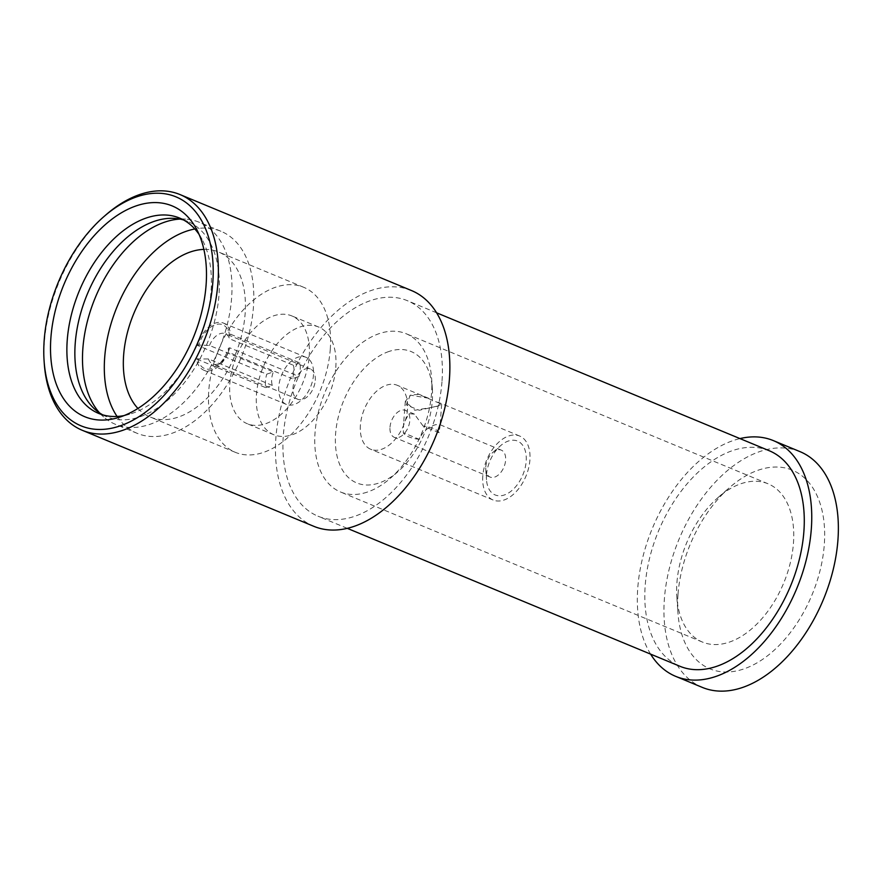 <?xml version="1.0" encoding="UTF-8"?>
<svg xmlns="http://www.w3.org/2000/svg" width="882" height="882" viewBox="0 0 882 882"><rect width="100%" height="100%" fill="white"/><g stroke="black" fill="none" stroke-linecap="round" stroke-linejoin="round"><path stroke-width="0.66" stroke-dasharray="4.41 3.31" d="M315.271 380.418A16.405 10.055 -67.5 0 0 310.398 369.007A16.405 10.055 -67.5 0 0 292.967 387.904A16.405 10.055 -67.5 0 0 297.84 399.314A16.405 10.055 -67.5 0 0 315.271 380.418M265.691 387.65L272.317 385.434A16.405 10.055 112.5 0 1 271.678 379.073A16.405 10.055 112.5 0 1 273.365 371.939L266.728 374.155L197.546 345.468A25.523 15.644 112.5 0 1 223.422 323.066A25.523 15.644 112.5 0 1 230.797 334.322L299.979 363.009A25.523 15.644 112.5 0 1 300.178 369.514A25.523 15.644 112.5 0 1 298.943 376.504L229.75 347.817A25.523 15.644 112.5 0 1 203.874 370.22A25.523 15.644 112.5 0 1 196.499 358.963L265.691 387.65A25.523 15.644 112.5 0 1 265.482 381.145A25.523 15.644 112.5 0 1 266.728 374.155M209.497 345.457A16.405 10.055 112.5 0 1 225.252 333.694A16.405 10.055 112.5 0 1 229.485 338.754L229.496 334.752A23.693 14.52 -67.5 0 0 215.34 324.719A23.693 14.52 -67.5 0 0 198.836 345.038L209.497 345.457L273.365 371.939M299.979 363.009L293.342 365.236L229.485 338.754M293.342 365.236A16.405 10.055 112.5 0 1 293.982 371.587A16.405 10.055 112.5 0 1 292.306 378.731L298.943 376.504M278.789 386.669A25.523 15.644 -67.5 0 0 286.363 404.419A25.523 15.644 -67.5 0 0 313.485 375.026A25.523 15.644 -67.5 0 0 305.911 357.276A25.523 15.644 -67.5 0 0 278.789 386.669M389.998 427.208A14.586 8.941 112.5 0 1 405.5 410.406A14.586 8.941 112.5 0 1 409.821 420.549A14.586 8.941 112.5 0 1 394.331 437.351A14.586 8.941 112.5 0 1 389.998 427.208M423.128 426.072L414.474 414.154L408.939 413.691L403.625 423.669L403.306 432.72L419.27 439.335C422.478 431.893 427.902 427.02 435.543 424.727L439.082 424.352L439.953 426.469L439.093 432.687L423.128 426.072A18.224 6.78 4.4 0 1 439.093 432.687M428.696 398.267L410.362 395.136L405.323 401.387L414.849 410.262L436.954 406.437L441.673 404.188L418.52 394.331L410.362 395.136L406.26 404.871L419.27 410.295L437.218 406.106L440.57 403.239L435.73 401.31M309.185 356.515A58.333 35.754 -67.5 0 0 291.865 315.932A58.333 35.754 -67.5 0 0 229.871 383.119A58.333 35.754 -67.5 0 0 247.18 423.691A58.333 35.754 -67.5 0 0 309.185 356.515M335.788 367.551A58.333 35.754 -67.5 0 0 318.479 326.968A58.333 35.754 -67.5 0 0 256.486 394.144A58.333 35.754 -67.5 0 0 273.795 434.727A58.333 35.754 -67.5 0 0 335.788 367.551M485.795 466.92A14.586 8.941 112.5 0 1 492.829 452.444A14.586 8.941 112.5 0 1 501.296 450.129A14.586 8.941 112.5 0 1 505.618 460.272A14.586 8.941 112.5 0 1 490.116 477.074A14.586 8.941 112.5 0 1 485.773 469.445A14.586 8.941 112.5 0 1 485.795 466.92M486.522 474.659A29.161 17.872 112.5 0 1 500.59 445.697A29.161 17.872 112.5 0 1 526.179 461.363A29.161 17.872 112.5 0 1 506.191 494.24A29.161 17.872 112.5 0 1 486.489 479.709A29.161 17.872 112.5 0 1 486.522 474.659M137.923 408.443A89.314 54.739 -67.5 0 0 150.172 417.01A89.314 54.739 -67.5 0 0 245.097 314.146A89.314 54.739 -67.5 0 0 218.593 251.998A89.314 54.739 -67.5 0 0 203.874 249.397M330.254 349.448A89.314 54.739 -67.5 0 0 303.739 287.312A89.314 54.739 -67.5 0 0 208.802 390.175A89.314 54.739 -67.5 0 0 235.318 452.323A89.314 54.739 -67.5 0 0 330.254 349.448M117.086 416.447A109.368 67.032 -67.5 0 0 137.162 433.327A109.368 67.032 -67.5 0 0 253.41 307.366A109.368 67.032 -67.5 0 0 220.952 231.271A109.368 67.032 -67.5 0 0 194.812 228.989M482.807 475.905A34.63 21.223 -67.5 0 0 493.082 500.006A34.63 21.223 -67.5 0 0 529.895 460.117A34.63 21.223 -67.5 0 0 519.619 436.017A34.63 21.223 -67.5 0 0 482.807 475.905M360.407 425.157A34.63 21.223 -67.5 0 0 370.683 449.247A34.63 21.223 -67.5 0 0 407.495 409.358A34.63 21.223 -67.5 0 0 397.209 385.269A34.63 21.223 -67.5 0 0 360.407 425.157M99.567 412.919A109.368 67.032 -67.5 0 0 103.591 416.91A109.368 67.032 -67.5 0 0 115.344 424.286A109.368 67.032 -67.5 0 0 231.591 298.314A109.368 67.032 -67.5 0 0 199.123 222.22A109.368 67.032 -67.5 0 0 185.606 219.111A109.368 67.032 -67.5 0 0 179.939 219.089M102.731 414.849A105.719 64.794 -67.5 0 0 106.634 416.723A105.719 64.794 -67.5 0 0 219.001 294.952A105.719 64.794 -67.5 0 0 187.623 221.404A105.719 64.794 -67.5 0 0 183.533 219.96M389.006 351.466A71.089 43.571 -67.5 0 0 335.623 433.47A71.089 43.571 -67.5 0 0 378.885 483.049A71.089 43.571 -67.5 0 0 397.98 471.65A71.089 43.571 -67.5 0 0 432.356 388.764A71.089 43.571 -67.5 0 0 389.006 351.466M367.199 492.123A85.675 52.512 112.5 0 1 340.485 491.98A85.675 52.512 112.5 0 1 315.061 432.378A85.675 52.512 112.5 0 1 379.403 333.561A85.675 52.512 112.5 0 1 406.117 333.705A85.675 52.512 112.5 0 1 431.64 378.499A85.675 52.512 112.5 0 1 431.552 393.317A85.675 52.512 112.5 0 1 390.219 478.397A85.675 52.512 112.5 0 1 367.199 492.123M124.031 415.598A105.719 64.794 -67.5 0 0 129.599 414.231A105.719 64.794 -67.5 0 0 211.019 291.644A105.719 64.794 -67.5 0 0 202.088 239.408A105.719 64.794 -67.5 0 0 199.123 234.513M676.946 582.429A85.675 52.512 112.5 0 1 718.279 497.349A85.675 52.512 112.5 0 1 768.002 483.766A85.675 52.512 112.5 0 1 793.436 543.367A85.675 52.512 112.5 0 1 702.37 642.041A85.675 52.512 112.5 0 1 676.858 597.246A85.675 52.512 112.5 0 1 676.946 582.429M678.038 594.038A107.549 65.918 112.5 0 1 729.921 487.239A107.549 65.918 112.5 0 1 824.273 544.999A107.549 65.918 112.5 0 1 750.56 666.23A107.549 65.918 112.5 0 1 677.927 612.637A107.549 65.918 112.5 0 1 678.038 594.038M44.276 363.593A127.592 78.2 112.5 0 1 44.409 341.532A127.592 78.2 112.5 0 1 105.972 214.811M800.029 451.65A127.592 78.2 -67.5 0 0 664.411 598.613A127.592 78.2 -67.5 0 0 702.281 687.387M650.596 654.113A127.592 78.2 112.5 0 1 637.796 587.577A127.592 78.2 112.5 0 1 739.965 438.586M411.53 290.564A127.592 78.2 -67.5 0 0 275.912 437.527A127.592 78.2 -67.5 0 0 313.783 526.3M769.225 450.724A116.656 71.497 -67.5 0 0 645.238 585.086A116.656 71.497 -67.5 0 0 679.857 666.252M441.97 381.829A116.656 71.497 112.5 0 1 317.972 516.191A116.656 71.497 112.5 0 1 283.354 435.035A116.656 71.497 112.5 0 1 407.341 300.674A116.656 71.497 112.5 0 1 441.97 381.829M419.27 439.335A18.224 6.78 4.4 0 1 403.306 432.72M272.317 385.434L208.461 358.952L196.499 358.963M197.8 358.533A23.693 14.52 -67.5 0 0 218.328 364.773A23.693 14.52 -67.5 0 0 228.46 348.247L229.75 347.817M228.46 348.247L228.438 352.249L292.306 378.731M229.496 334.752L230.797 334.322M198.836 345.038L197.546 345.468M208.461 358.952A16.405 10.055 -67.5 0 0 212.683 364.001A16.405 10.055 -67.5 0 0 222.209 361.4A16.405 10.055 -67.5 0 0 228.438 352.249M310.398 369.007L225.252 333.694M286.363 404.419L203.874 370.22M441.673 404.188L439.964 426.469M318.479 326.968L291.865 315.932M501.296 450.129L439.093 424.341M414.485 414.132L405.5 410.406M492.829 452.444L500.59 445.697M303.739 287.312L218.593 251.998M493.082 500.006L370.683 449.247M220.952 231.271L199.123 222.22M174.548 218.394L185.606 219.111M187.623 221.404L179.641 218.086M768.002 483.766L406.117 333.705M202.088 239.408L196.432 228.945M718.279 497.349L729.921 487.239M347.243 528.329L317.972 516.191M436.601 312.801L407.341 300.674M676.858 597.246L677.927 612.637M129.599 414.231L118.199 417.627M702.37 642.041L340.485 491.98M106.634 416.723L98.652 413.415M432.356 388.764L431.64 378.499M397.98 471.65L390.219 478.397M95.267 409.601L103.591 416.91M137.162 433.327L115.344 424.286M519.619 436.017L440.57 403.239M428.674 398.311L397.209 385.269M235.318 452.323L150.172 417.01M485.773 469.445L486.489 479.709M490.116 477.074L394.331 437.351M273.795 434.727L247.18 423.691M405.323 401.376L403.614 423.669M305.911 357.276L223.422 323.066M222.209 361.4L218.328 364.773M297.84 399.314L212.683 364.001"/><path stroke-width="1.32" d="M203.874 249.397A89.314 54.739 -67.5 0 0 123.656 354.873A89.314 54.739 -67.5 0 0 137.923 408.443M194.812 228.989A109.368 67.032 -67.5 0 0 104.704 357.232A109.368 67.032 -67.5 0 0 117.086 416.447M179.939 219.089A109.368 67.032 -67.5 0 0 82.886 348.192A109.368 67.032 -67.5 0 0 99.567 412.919M183.533 219.96A105.719 64.794 -67.5 0 0 174.548 218.394A105.719 64.794 -67.5 0 0 75.246 343.164A105.719 64.794 -67.5 0 0 95.267 409.601A105.719 64.794 -67.5 0 0 102.731 414.849M199.123 234.513A105.719 64.794 -67.5 0 0 179.641 218.086A105.719 64.794 -67.5 0 0 67.264 339.857A105.719 64.794 -67.5 0 0 98.652 413.415A105.719 64.794 -67.5 0 0 124.031 415.598M206.068 285.316A114.109 69.943 -67.5 0 0 196.432 228.945A114.109 69.943 -67.5 0 0 112.642 218.648A114.109 69.943 -67.5 0 0 50.924 337.354A114.109 69.943 -67.5 0 0 118.199 417.627A114.109 69.943 -67.5 0 0 206.068 285.316M212.76 283.078A123.954 75.973 112.5 0 1 127.813 422.798A123.954 75.973 112.5 0 1 44.1 361.025A123.954 75.973 112.5 0 1 44.232 339.603A123.954 75.973 112.5 0 1 104.032 216.498A123.954 75.973 112.5 0 1 212.76 283.078M104.032 216.498L105.972 214.811A127.592 78.2 112.5 0 1 180.027 194.569A127.592 78.2 112.5 0 1 217.909 283.343A127.592 78.2 112.5 0 1 82.291 430.306A127.592 78.2 112.5 0 1 44.276 363.593L44.1 361.025M675.667 676.351L702.281 687.387A127.592 78.2 -67.5 0 0 837.9 540.423A127.592 78.2 -67.5 0 0 800.029 451.65L773.415 440.625A127.592 78.2 112.5 0 1 811.286 529.398A127.592 78.2 112.5 0 1 675.667 676.351A127.592 78.2 112.5 0 1 650.596 654.113M82.291 430.306L313.783 526.3A127.592 78.2 -67.5 0 0 449.401 379.337A127.592 78.2 -67.5 0 0 411.53 290.564L180.027 194.569M347.243 528.329L679.857 666.252A116.656 71.497 -67.5 0 0 803.855 531.89A116.656 71.497 -67.5 0 0 769.225 450.724L436.601 312.801M739.965 438.586A127.592 78.2 112.5 0 1 773.415 440.625"/></g></svg>
